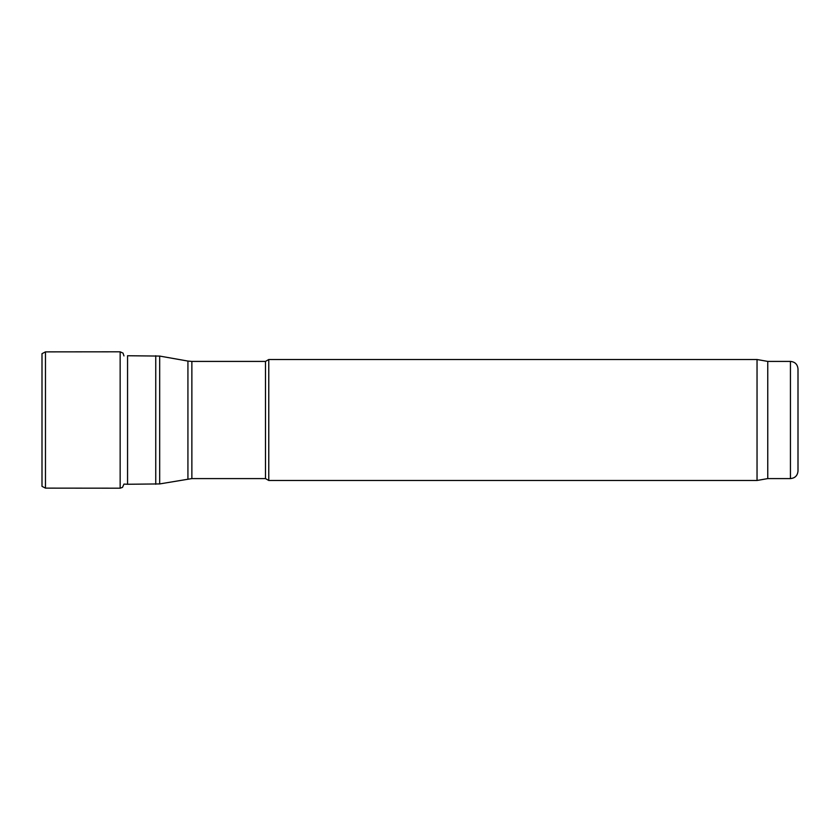 <?xml version="1.0" encoding="UTF-8"?>
<svg xmlns="http://www.w3.org/2000/svg" width="840" height="840" viewBox="0 0 840 840"><rect width="100%" height="100%" fill="white"/><g stroke="black" fill="none" stroke-linecap="round" stroke-linejoin="round"><path stroke-width="1.26" d="M798 471.03L798 368.97L798 471.03C797.549 475.629 795.029 478.149 790.44 478.59L767.76 478.59L757.04 480.48L268.769 480.48L268.769 359.52L265.493 361.41L191.867 361.41L191.867 478.59L159.684 483.924L127.554 484.26L127.554 355.74L159.684 356.076L159.684 483.924M123.963 355.908L123.018 353.105L120.152 351.813L120.152 488.187L122.504 487.379L123.963 484.092L127.554 484.26M265.493 361.41L265.493 478.59L191.867 478.59M265.493 478.59L268.769 480.48M757.04 480.48L757.04 359.52L268.769 359.52M767.76 478.59L767.76 361.41L757.04 359.52M42 353.661L42 486.339L45.476 488.124L45.476 351.876L42 353.671M790.44 478.59L790.44 361.41C795.029 361.851 797.549 364.371 798 368.97M155.747 484.26L155.747 355.74M187.929 478.937L187.929 361.064L159.684 356.076M187.929 361.064L191.867 361.41M790.44 361.41L767.76 361.41M120.152 351.813L45.476 351.876M120.152 488.187L45.476 488.124"/></g></svg>
